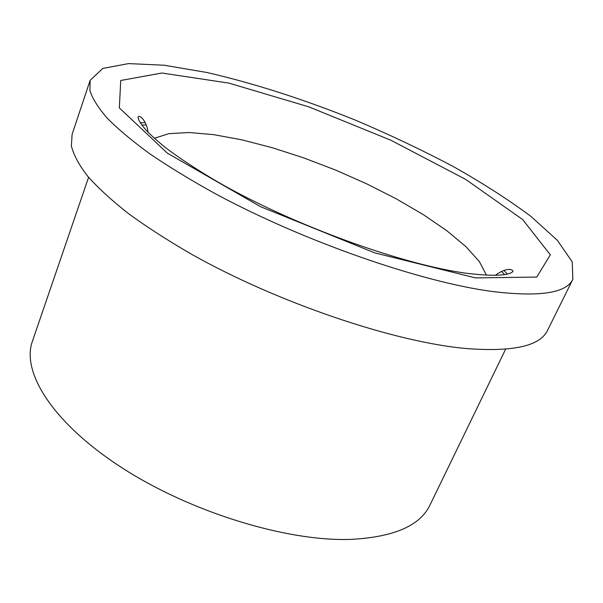 <?xml version="1.0" encoding="UTF-8"?>
<svg xmlns="http://www.w3.org/2000/svg" width="603" height="603" viewBox="0 0 603 603"><rect width="100%" height="100%" fill="white"/><g stroke="black" fill="none" stroke-linecap="round" stroke-linejoin="round"><path stroke-width="0.9" d="M90.141 80.312L72.119 134.311L71.38 145.926C73.596 154.843 78.978 164.89 87.533 176.068C97.957 187.819 111.57 200.309 128.364 213.537C146.906 227.037 168.049 240.657 191.807 254.383C277.862 302.834 394.241 342.097 465.938 348.504C512.972 352.152 540.19 346.077 547.592 330.286L572.85 279.272L572.232 261.898L557.398 240.371L530.904 216.364C508.442 199.646 482.453 182.973 452.936 166.353C422.085 150.064 389.772 134.74 355.989 120.374C304.138 99.442 254.526 83.5 207.146 72.541L164.227 65.23L128.522 63.601L102.827 68.425L90.141 80.312L89.9 90.593C92.485 98.643 98.289 107.862 107.311 118.263C118.233 129.268 132.374 141.11 149.74 153.773C168.863 166.782 190.601 180.026 214.962 193.51C303.166 241.238 421.293 282.287 492.892 291.566C539.813 297.151 566.473 293.058 572.85 279.272M88.588 177.327L32.396 341.321C21.203 372.126 52.695 422.937 121.489 467.476C190.088 512 286.327 541.569 350.358 539.399C393.525 537.25 420.042 525.831 429.916 505.163L505.6 349.205M507.364 274.094L504.04 270.498M145.15 122.575L140.258 122.786M486.463 275.179L479.4 261.642L465.878 246.612L446.853 230.745L423.329 214.645L396.292 198.847L366.699 183.84L335.517 170.038L303.663 157.858L272.089 147.66L241.773 139.813L213.733 134.657L189.056 132.517L168.87 133.655L154.323 138.283M504.598 274.606L501.651 271.425M146.19 124.919L141.856 125.1M475.594 277.915L536.76 277.071L550.328 254.813L522.68 219.582L465.629 179.362L390.895 140.243L308.736 106.829L228.839 83.101L161.89 73.023L120.743 80.493L119.341 107.892L167.333 153.124L260.421 206.633L374.697 252.861L475.594 277.915M495.289 275.322C506.859 266.85 512.791 269.451 513.032 271.38C508.94 275.714 493.917 276.408 467.966 273.453C404.319 265.41 293.97 225.628 218.716 182.505C198.033 170.378 180.289 158.747 165.471 147.622C155.996 139.79 149.604 134.047 146.295 130.399C140.672 123.992 137.959 119.484 138.147 116.861C139.904 114.397 147.049 121.798 147.961 132.163"/></g></svg>
